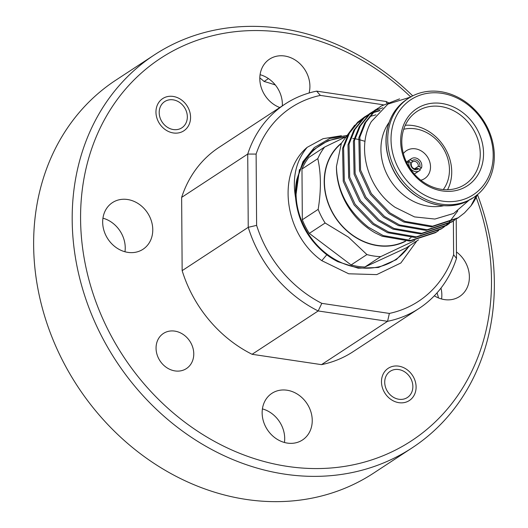 <?xml version="1.0" encoding="UTF-8"?>
<svg xmlns="http://www.w3.org/2000/svg" width="528" height="528" viewBox="0 0 528 528"><rect width="100%" height="100%" fill="white"/><g stroke="black" fill="none" stroke-linecap="round" stroke-linejoin="round"><path stroke-width="0.79" d="M173.158 99.845A15.668 13.325 56.7 0 0 159.192 112.603A15.668 13.325 56.7 0 0 173.369 129.558A15.668 13.325 56.7 0 0 187.334 116.8A15.668 13.325 56.7 0 0 173.158 99.845M398.686 369.554A15.668 13.325 56.7 0 0 384.721 382.312A15.668 13.325 56.7 0 0 398.891 399.26A15.668 13.325 56.7 0 0 412.863 386.509A15.668 13.325 56.7 0 0 398.686 369.554M471.986 198.568L465.762 201.96M458.264 204.501L464.878 202.349L473.557 197.531A59.334 50.477 -123.3 0 1 414.718 192.661A59.334 50.477 -123.3 0 1 408.487 98.3A59.334 50.477 -123.3 0 1 467.333 103.171A59.334 50.477 -123.3 0 1 472.131 107.164L473.022 108.022M405.286 125.261A42.682 36.313 -123.3 0 1 432.307 133.855A42.682 36.313 -123.3 0 1 447.559 189.724M403.729 129.261A37.745 32.116 -123.3 0 1 432.287 136.158A37.745 32.116 -123.3 0 1 443.269 189.559M403.366 153.562A16.652 14.17 -123.3 0 1 406.415 150.698A16.652 14.17 -123.3 0 1 422.935 152.064A16.652 14.17 -123.3 0 1 424.684 178.55A16.652 14.17 -123.3 0 1 420.836 180.206M406.501 162.129L410.315 159.634A7.227 6.151 -123.3 0 1 411.371 158.717A7.227 6.151 -123.3 0 1 418.539 159.311A7.227 6.151 -123.3 0 1 421.443 168.036L419.542 169.283M416.724 168.557L418.717 168.663L420.347 169.897A7.227 6.151 -123.3 0 1 419.298 170.808A7.227 6.151 -123.3 0 1 412.13 170.214A7.227 6.151 -123.3 0 1 409.22 161.489L406.923 163M410.315 159.634L411.946 160.862L412.408 161.977A3.947 3.359 -123.3 0 1 412.625 161.819A3.947 3.359 -123.3 0 1 416.539 162.142A3.947 3.359 -123.3 0 1 418.268 166.399L419.813 166.802L421.443 168.036M414.579 168.821L418.268 166.399M417.173 168.26A3.947 3.359 -123.3 0 1 416.955 168.419A3.947 3.359 -123.3 0 1 413.041 168.095A3.947 3.359 -123.3 0 1 411.312 163.838L410.857 162.723L409.22 161.489M411.946 160.862A5.181 4.409 -123.3 0 1 417.628 160.855A5.181 4.409 -123.3 0 1 419.813 166.802M405.669 241.21A58.839 50.061 -123.3 0 1 350.975 234.227A58.839 50.061 -123.3 0 1 341.471 143.075M418.519 239.851L406.322 247.85L364.888 267.003A67.228 57.196 56.7 0 1 351.1 264.95L309.309 233.383A67.228 57.196 56.7 0 1 302.326 219.754L301.976 169.026A67.228 57.196 56.7 0 1 308.781 157.456L324.608 147.074L347.061 136.224M324.608 147.074A67.228 57.196 56.7 0 0 317.803 158.651L301.976 169.026M302.326 219.754L318.16 209.372C321.242 190.384 321.123 173.481 317.803 158.651M318.16 209.372A67.228 57.196 56.7 0 0 325.136 223.001L309.309 233.383M351.1 264.95L366.927 254.569L348.473 237.184L325.136 223.001M341.253 143.57A58.588 49.85 56.7 0 0 351.087 234.043A58.588 49.85 56.7 0 0 405.148 241.197M438.676 230.505L435.481 232.676L409.827 241.098L382.147 236.247L375.223 232.907A67.841 57.724 -123.3 0 1 367.31 227.693A67.841 57.724 -123.3 0 1 336.448 166.485L341.392 143.253L354.691 125.189M356.38 123.816L361.112 120.575M369.692 116.556L375.87 114.833M381.084 106.095L373.949 111.52L364.709 123.024L358.835 137.709L359.515 170.709L370.326 194.278L388.865 213.556L403.828 222.031L431.508 226.882L457.162 218.467L458.198 217.78L432.551 226.202L404.87 221.351L389.908 212.876L371.362 193.598L360.558 170.029L359.872 137.029L365.752 122.344L374.992 110.84L381.084 106.095L399.59 98.881M436.524 231.997L410.87 240.418L383.189 235.567L368.227 227.093C347.655 210.692 337.062 190.489 336.448 166.485M379.487 110.781L373.058 112.721M372.464 112.946L370.016 113.989M369.448 114.253L367.105 115.454M366.557 115.751L364.307 117.097M364.828 116.754L357.694 122.186L348.454 133.69L342.573 148.375L343.253 181.375L354.064 204.943L372.61 224.222L387.565 232.696L415.252 237.541L440.906 229.126L441.943 228.446L416.288 236.861L388.608 232.01L373.646 223.535L355.106 204.263L344.296 180.695L343.609 147.688L349.49 133.01L358.73 121.506L367.059 115.381M367.594 115.071L369.923 113.843M370.491 113.573L372.913 112.504M373.501 112.266L380.068 110.207M382.813 107.752L375.434 110.438M374.867 110.702L372.524 111.896M371.976 112.2L369.732 113.546M370.247 113.203L363.112 118.628L353.872 130.132L347.992 144.817L348.678 177.817L359.482 201.392L378.028 220.664L392.99 229.139L420.671 233.99L446.325 225.568L447.361 224.888L421.707 233.31L394.027 228.459L379.064 219.985L360.525 200.706L349.714 177.137L349.028 144.137L354.908 129.452L364.148 117.949L372.478 111.824M373.019 111.52L375.342 110.293M375.665 109.646L368.531 115.078L359.291 126.581L353.41 141.266L354.097 174.266L364.907 197.835L383.447 217.107L398.409 225.588L426.089 230.432L451.744 222.017L452.78 221.338L427.126 229.753L399.445 224.902L384.49 216.427L365.944 197.155L355.133 173.587L354.453 140.58L360.334 125.902L369.574 114.398L377.896 108.273M435.996 232.333L438.134 230.815M441.421 228.782L443.553 227.264M444.048 226.888L446.094 225.225M446.563 224.816L448.516 223.014M448.965 222.572L457.783 210.916M444.094 226.954L441.943 228.446M449.513 223.397L447.361 224.888M454.931 219.839L452.786 221.331M476.494 195.175L470.91 205.913L464.521 212.89L458.198 217.78M470.91 205.913A67.841 57.724 56.7 0 0 474.243 200.924A67.841 57.724 56.7 0 0 477.371 194.72M411.061 96.941L387.915 104.089L371.336 121.625C356.281 147.187 367.184 188.338 395.142 207.346L414.52 216.909L434.887 219.047L453.658 213.444L468.369 200.818M443.672 205.735A52.424 44.603 -123.3 0 1 404.771 195.98A52.424 44.603 -123.3 0 1 387.064 125.512A52.424 44.603 -123.3 0 1 389.057 122.443M460.383 114.985A43.666 37.151 -123.3 0 1 464.97 184.43A43.666 37.151 -123.3 0 1 421.661 180.847A43.666 37.151 -123.3 0 1 417.08 111.401A43.666 37.151 -123.3 0 1 460.383 114.985M472.131 107.164L475.075 110.029A59.334 50.477 -123.3 0 1 473.557 197.531M462.561 112.418A46.134 39.25 -123.3 0 1 478.15 174.431A46.134 39.25 -123.3 0 1 421.654 181.995A46.134 39.25 -123.3 0 1 406.065 119.981A46.134 39.25 -123.3 0 1 462.561 112.418M416.896 190.093A56.866 48.378 -123.3 0 1 397.683 113.652A56.866 48.378 -123.3 0 1 467.32 104.32A56.866 48.378 -123.3 0 1 486.532 180.761A56.866 48.378 -123.3 0 1 416.896 190.093M409.187 245.975A68.462 58.245 -123.3 0 1 327.195 254.285A68.462 58.245 -123.3 0 1 296.756 183.341A68.462 58.245 -123.3 0 1 344.513 137.24M347.53 135.34L329.611 138.567L314.266 147.589L302.993 161.641L296.855 179.381A68.93 58.648 56.7 0 0 295.588 197.809C292.109 177.685 295.977 160.855 307.177 147.325L323.077 138.692L341.339 135.749M416.843 240.953L400.871 262.977L376.735 274.613L348.724 273.788L321.796 260.66C284.137 234.069 276.283 173.191 307.177 147.325M154.42 54.859L115.87 80.137A234.98 199.927 56.7 0 0 45.17 317.869A234.98 199.927 56.7 0 0 246.279 499.442A234.98 199.927 56.7 0 0 373.58 473.141L412.124 447.863A234.98 199.927 -123.3 0 1 284.83 474.164A234.98 199.927 -123.3 0 1 83.721 292.591A234.98 199.927 -123.3 0 1 154.42 54.859A234.98 199.927 -123.3 0 1 281.714 28.558A234.98 199.927 -123.3 0 1 412.711 95.865M410.705 96.941A228.716 194.594 56.7 0 0 284.513 32.696A228.716 194.594 56.7 0 0 80.579 218.915A228.716 194.594 56.7 0 0 287.542 466.415A228.716 194.594 56.7 0 0 476.17 197.34M174.775 331.115A20.995 17.86 -123.3 0 1 192.74 347.338A20.995 17.86 -123.3 0 1 186.424 368.57A20.995 17.86 -123.3 0 1 175.052 370.92A20.995 17.86 -123.3 0 1 157.087 354.704A20.995 17.86 -123.3 0 1 163.403 333.465A20.995 17.86 -123.3 0 1 174.775 331.115M173.138 96.433A19.265 16.394 -123.3 0 1 189.625 111.322A19.265 16.394 -123.3 0 1 183.83 130.812A19.265 16.394 -123.3 0 1 173.389 132.97A19.265 16.394 -123.3 0 1 156.902 118.081A19.265 16.394 -123.3 0 1 162.697 98.591A19.265 16.394 -123.3 0 1 173.138 96.433M398.66 366.142A19.265 16.394 -123.3 0 1 415.153 381.031A19.265 16.394 -123.3 0 1 409.358 400.521A19.265 16.394 -123.3 0 1 398.917 402.679A19.265 16.394 -123.3 0 1 382.424 387.79A19.265 16.394 -123.3 0 1 388.225 368.293A19.265 16.394 -123.3 0 1 398.66 366.142M102.947 218.183A27.885 23.727 -123.3 0 1 124.964 251.764M127.538 199.505A27.885 23.727 -123.3 0 1 151.404 221.054A27.885 23.727 -123.3 0 1 143.009 249.262A27.885 23.727 -123.3 0 1 127.908 252.384A27.885 23.727 -123.3 0 1 104.042 230.835A27.885 23.727 -123.3 0 1 112.431 202.627A27.885 23.727 -123.3 0 1 127.538 199.505M262.416 408.896A27.885 23.727 -123.3 0 1 284.434 442.477M287.008 390.218A27.885 23.727 -123.3 0 1 310.873 411.767A27.885 23.727 -123.3 0 1 302.485 439.976A27.885 23.727 -123.3 0 1 287.377 443.098A27.885 23.727 -123.3 0 1 263.512 421.549A27.885 23.727 -123.3 0 1 271.9 393.34A27.885 23.727 -123.3 0 1 287.008 390.218M440.972 288.103A27.885 23.727 -123.3 0 1 441.573 298.987M456.449 251.955A27.885 23.727 -123.3 0 1 459.624 296.485A27.885 23.727 -123.3 0 1 444.517 299.607A27.885 23.727 -123.3 0 1 434.32 295.805M260.08 74.692A27.885 23.727 -123.3 0 1 282.335 105.857M279.794 107.527A27.885 23.727 -123.3 0 1 260.449 84.553A27.885 23.727 -123.3 0 1 269.57 59.136A27.885 23.727 -123.3 0 1 284.678 56.014A27.885 23.727 -123.3 0 1 309.078 93.001M437.032 292.868A43.864 37.316 -123.3 0 1 438.491 297.931M268.462 78.599L264.079 81.47A213.048 181.262 -123.3 0 1 275.332 84.982M259.816 77.939A43.864 37.316 -123.3 0 1 264.079 81.47M456.218 219.067L456.496 258.377A122.192 103.963 -123.3 0 1 419.113 308.405A122.192 103.963 -123.3 0 1 387.572 321.314L318.179 310.959A122.192 103.963 -123.3 0 1 248.239 227.317L247.724 154.064A122.192 103.963 -123.3 0 1 285.107 104.042A122.192 103.963 -123.3 0 1 316.648 91.133L386.041 101.482A122.192 103.963 -123.3 0 1 387.849 102.406M388.1 102.538A122.192 103.963 -123.3 0 1 389.38 103.211M383.209 104.775L320.364 95.403A115.922 98.63 56.7 0 0 256.113 154.077L247.724 154.064L181.639 197.399L182.153 270.653L248.239 227.317L256.615 225.37A115.922 98.63 56.7 0 0 321.816 303.356L389.36 313.427A115.922 98.63 56.7 0 0 453.611 254.753L453.38 220.935M285.107 104.042L219.021 147.371A122.192 103.963 56.7 0 0 181.639 197.399M321.816 303.356L318.179 310.959L252.094 354.295L321.493 364.643L387.572 321.314L389.36 313.427M321.493 364.643A122.192 103.963 56.7 0 0 353.027 351.734L419.113 308.405M182.153 270.653A122.192 103.963 56.7 0 0 252.094 354.295M256.113 154.077L256.615 225.37M477.477 194.634A234.98 199.927 -123.3 0 1 412.124 447.863M456.496 258.377L453.611 254.753M386.72 102.927L386.041 101.482M320.364 95.403L316.648 91.133M365.033 141.352L359.297 139.649M358.439 139.445L354.928 138.752M354.123 138.62L352.724 138.428M299.455 169.514L295.588 197.809C297.799 221.067 308.194 240.055 326.786 254.773A68.93 58.648 56.7 0 0 337.867 261.703L358.202 268.204L378.437 267.478L396.35 259.618L409.952 245.474M414.777 240.563L380.714 256.628L364.888 267.003M380.714 256.628A67.228 57.196 -123.3 0 1 366.927 254.569M418.717 168.663A5.181 4.409 -123.3 0 1 413.035 168.67A5.181 4.409 -123.3 0 1 410.857 162.723M412.408 161.977L410.942 162.941M467.623 201.082A59.334 50.477 -123.3 0 1 413.094 193.73A59.334 50.477 -123.3 0 1 406.864 99.37L408.487 98.3M471.946 198.587L471.933 198.601A59.334 50.477 -123.3 0 1 471.933 198.601A59.334 50.477 -123.3 0 1 470.851 199.287M296.855 179.381L303.079 162.848L313.771 149.576L328.033 140.679L344.725 136.891M326.786 254.773L321.796 260.66M406.864 99.37C396.937 106.016 390.449 115.599 387.4 128.106C385.651 135.749 385.513 143.675 386.998 151.886C390.482 169.092 399.115 183.051 412.896 193.783C430.089 206.065 447.421 208.923 464.878 202.343M411.371 158.717L406.421 161.964M409.193 238.854L411.028 237.653M419.298 170.808L414.348 174.055"/></g></svg>
